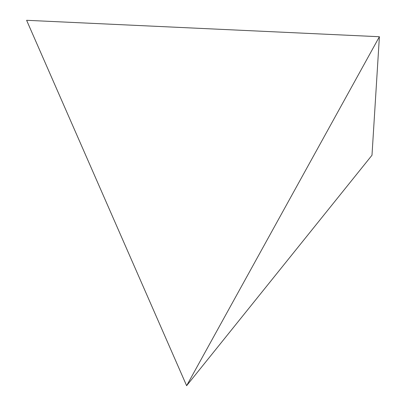 <?xml version="1.0" encoding="UTF-8"?>
<svg xmlns="http://www.w3.org/2000/svg" width="406" height="406" viewBox="0 0 406 406"><rect width="100%" height="100%" fill="white"/><g stroke="black" fill="none" stroke-linecap="round" stroke-linejoin="round"><path stroke-width="0.61" d="M26.608 20.3L379.392 36.728L371.992 155.234L186.623 385.7L379.392 36.728L371.992 155.234L186.623 385.7L26.608 20.3L186.623 385.7L379.392 36.728L26.608 20.3"/></g></svg>
